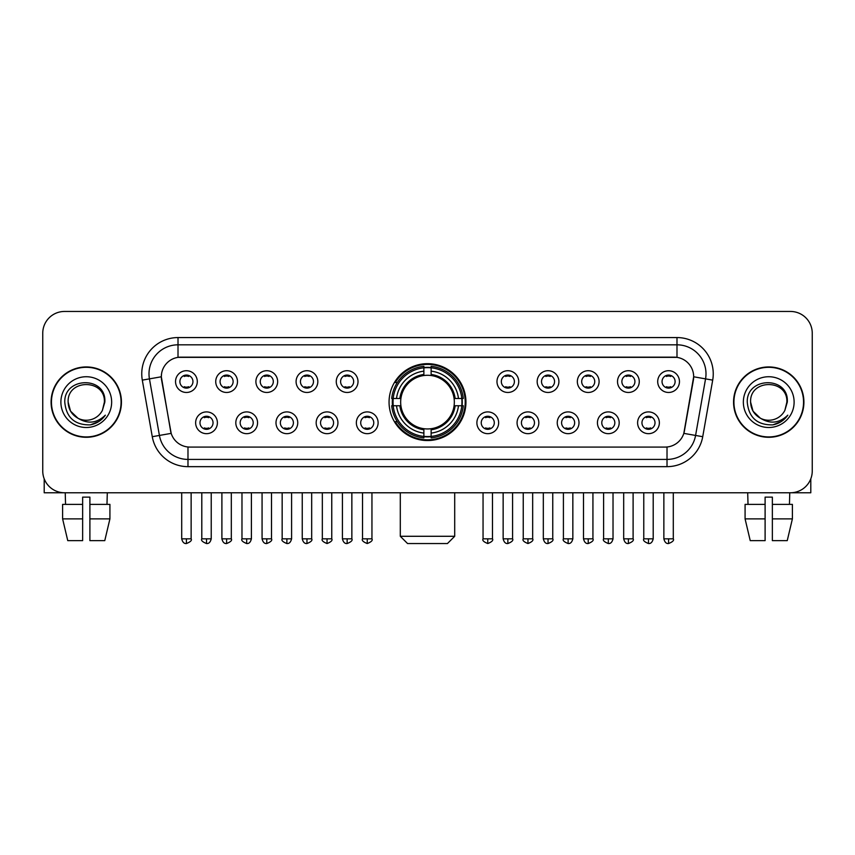<?xml version="1.0" encoding="UTF-8"?>
<svg xmlns="http://www.w3.org/2000/svg" width="855" height="855" viewBox="0 0 855 855"><rect width="100%" height="100%" fill="white"/><g stroke="black" fill="none" stroke-linecap="round" stroke-linejoin="round"><path stroke-width="1.28" d="M389.057 402.117A38.443 38.443 0 0 0 427.5 440.549A38.443 38.443 0 0 0 465.943 402.117A38.443 38.443 0 0 0 427.5 363.674A38.443 38.443 0 0 0 389.057 402.117M257.569 422.787A10.88 10.88 0 0 1 246.689 433.667A10.88 10.88 0 0 1 235.809 422.787A10.88 10.88 0 0 1 246.689 411.907A10.88 10.88 0 0 1 257.569 422.787M240.17 422.787A6.53 6.53 0 0 0 246.689 429.317A6.53 6.53 0 0 0 253.219 422.787A6.53 6.53 0 0 0 246.689 416.257A6.53 6.53 0 0 0 240.17 422.787M297.754 422.787A10.88 10.88 0 0 1 286.874 433.667A10.88 10.88 0 0 1 275.994 422.787A10.88 10.88 0 0 1 286.874 411.907A10.88 10.88 0 0 1 297.754 422.787M280.344 422.787A6.53 6.53 0 0 0 286.874 429.317A6.53 6.53 0 0 0 293.404 422.787A6.53 6.53 0 0 0 286.874 416.257A6.53 6.53 0 0 0 280.344 422.787M337.928 422.787A10.88 10.88 0 0 1 327.048 433.667A10.88 10.88 0 0 1 316.168 422.787A10.88 10.88 0 0 1 327.048 411.907A10.88 10.88 0 0 1 337.928 422.787M320.529 422.787A6.53 6.53 0 0 0 327.048 429.317A6.53 6.53 0 0 0 333.578 422.787A6.53 6.53 0 0 0 327.048 416.257A6.53 6.53 0 0 0 320.529 422.787M378.113 422.787A10.88 10.88 0 0 1 367.233 433.667A10.88 10.88 0 0 1 356.353 422.787A10.88 10.88 0 0 1 367.233 411.907A10.88 10.88 0 0 1 378.113 422.787M360.703 422.787A6.53 6.53 0 0 0 367.233 429.317A6.53 6.53 0 0 0 373.763 422.787A6.53 6.53 0 0 0 367.233 416.257A6.53 6.53 0 0 0 360.703 422.787M498.647 422.787A10.88 10.88 0 0 1 487.767 433.667A10.88 10.88 0 0 1 476.887 422.787A10.88 10.88 0 0 1 487.767 411.907A10.88 10.88 0 0 1 498.647 422.787M481.237 422.787A6.53 6.53 0 0 0 487.767 429.317A6.53 6.53 0 0 0 494.297 422.787A6.53 6.53 0 0 0 487.767 416.257A6.53 6.53 0 0 0 481.237 422.787M538.832 422.787A10.88 10.88 0 0 1 527.952 433.667A10.88 10.88 0 0 1 517.072 422.787A10.88 10.88 0 0 1 527.952 411.907A10.88 10.88 0 0 1 538.832 422.787M521.422 422.787A6.53 6.53 0 0 0 527.952 429.317A6.53 6.53 0 0 0 534.471 422.787A6.53 6.53 0 0 0 527.952 416.257A6.53 6.53 0 0 0 521.422 422.787M579.006 422.787A10.88 10.88 0 0 1 568.126 433.667A10.88 10.88 0 0 1 557.246 422.787A10.88 10.88 0 0 1 568.126 411.907A10.88 10.88 0 0 1 579.006 422.787M561.596 422.787A6.53 6.53 0 0 0 568.126 429.317A6.53 6.53 0 0 0 574.656 422.787A6.53 6.53 0 0 0 568.126 416.257A6.53 6.53 0 0 0 561.596 422.787M619.191 422.787A10.88 10.88 0 0 1 608.311 433.667A10.88 10.88 0 0 1 597.431 422.787A10.88 10.88 0 0 1 608.311 411.907A10.88 10.88 0 0 1 619.191 422.787M601.781 422.787A6.53 6.53 0 0 0 608.311 429.317A6.53 6.53 0 0 0 614.831 422.787A6.53 6.53 0 0 0 608.311 416.257A6.53 6.53 0 0 0 601.781 422.787M659.365 422.787A10.88 10.88 0 0 1 648.485 433.667A10.88 10.88 0 0 1 637.606 422.787A10.88 10.88 0 0 1 648.485 411.907A10.88 10.88 0 0 1 659.365 422.787M641.955 422.787A6.53 6.53 0 0 0 648.485 429.317A6.53 6.53 0 0 0 655.016 422.787A6.53 6.53 0 0 0 648.485 416.257A6.53 6.53 0 0 0 641.955 422.787M217.394 422.787A10.88 10.88 0 0 1 206.515 433.667A10.88 10.88 0 0 1 195.635 422.787A10.88 10.88 0 0 1 206.515 411.907A10.88 10.88 0 0 1 217.394 422.787M199.985 422.787A6.53 6.53 0 0 0 206.515 429.317A6.53 6.53 0 0 0 213.045 422.787A6.53 6.53 0 0 0 206.515 416.257A6.53 6.53 0 0 0 199.985 422.787M237.487 381.587A10.88 10.88 0 0 1 226.607 392.466A10.88 10.88 0 0 1 215.727 381.587A10.88 10.88 0 0 1 226.607 370.717A10.88 10.88 0 0 1 237.487 381.587M220.077 381.587A6.53 6.53 0 0 0 226.607 388.117A6.53 6.53 0 0 0 233.126 381.587A6.53 6.53 0 0 0 226.607 375.067A6.53 6.53 0 0 0 220.077 381.587M277.661 381.587A10.88 10.88 0 0 1 266.781 392.466A10.88 10.88 0 0 1 255.902 381.587A10.88 10.88 0 0 1 266.781 370.717A10.88 10.88 0 0 1 277.661 381.587M260.251 381.587A6.53 6.53 0 0 0 266.781 388.117A6.53 6.53 0 0 0 273.311 381.587A6.53 6.53 0 0 0 266.781 375.067A6.53 6.53 0 0 0 260.251 381.587M317.836 381.587A10.88 10.88 0 0 1 306.966 392.466A10.88 10.88 0 0 1 296.087 381.587A10.88 10.88 0 0 1 306.966 370.717A10.88 10.88 0 0 1 317.836 381.587M300.436 381.587A6.53 6.53 0 0 0 306.966 388.117A6.53 6.53 0 0 0 313.486 381.587A6.53 6.53 0 0 0 306.966 375.067A6.53 6.53 0 0 0 300.436 381.587M358.021 381.587A10.88 10.88 0 0 1 347.141 392.466A10.88 10.88 0 0 1 336.261 381.587A10.88 10.88 0 0 1 347.141 370.717A10.88 10.88 0 0 1 358.021 381.587M340.611 381.587A6.53 6.53 0 0 0 347.141 388.117A6.53 6.53 0 0 0 353.671 381.587A6.53 6.53 0 0 0 347.141 375.067A6.53 6.53 0 0 0 340.611 381.587M518.739 381.587A10.88 10.88 0 0 1 507.859 392.466A10.88 10.88 0 0 1 496.979 381.587A10.88 10.88 0 0 1 507.859 370.717A10.88 10.88 0 0 1 518.739 381.587M501.329 381.587A6.53 6.53 0 0 0 507.859 388.117A6.53 6.53 0 0 0 514.389 381.587A6.53 6.53 0 0 0 507.859 375.067A6.53 6.53 0 0 0 501.329 381.587M558.914 381.587A10.88 10.88 0 0 1 548.034 392.466A10.88 10.88 0 0 1 537.164 381.587A10.88 10.88 0 0 1 548.034 370.717A10.88 10.88 0 0 1 558.914 381.587M541.514 381.587A6.53 6.53 0 0 0 548.034 388.117A6.53 6.53 0 0 0 554.564 381.587A6.53 6.53 0 0 0 548.034 375.067A6.53 6.53 0 0 0 541.514 381.587M599.098 381.587A10.88 10.88 0 0 1 588.219 392.466A10.88 10.88 0 0 1 577.339 381.587A10.88 10.88 0 0 1 588.219 370.717A10.88 10.88 0 0 1 599.098 381.587M581.689 381.587A6.53 6.53 0 0 0 588.219 388.117A6.53 6.53 0 0 0 594.749 381.587A6.53 6.53 0 0 0 588.219 375.067A6.53 6.53 0 0 0 581.689 381.587M639.273 381.587A10.88 10.88 0 0 1 628.393 392.466A10.88 10.88 0 0 1 617.513 381.587A10.88 10.88 0 0 1 628.393 370.717A10.88 10.88 0 0 1 639.273 381.587M621.874 381.587A6.53 6.53 0 0 0 628.393 388.117A6.53 6.53 0 0 0 634.923 381.587A6.53 6.53 0 0 0 628.393 375.067A6.53 6.53 0 0 0 621.874 381.587M679.458 381.587A10.88 10.88 0 0 1 668.578 392.466A10.88 10.88 0 0 1 657.698 381.587A10.88 10.88 0 0 1 668.578 370.717A10.88 10.88 0 0 1 679.458 381.587M662.048 381.587A6.53 6.53 0 0 0 668.578 388.117A6.53 6.53 0 0 0 675.108 381.587A6.53 6.53 0 0 0 668.578 375.067A6.53 6.53 0 0 0 662.048 381.587M197.302 381.587A10.88 10.88 0 0 1 186.422 392.466A10.88 10.88 0 0 1 175.542 381.587A10.88 10.88 0 0 1 186.422 370.717A10.88 10.88 0 0 1 197.302 381.587M179.892 381.587A6.53 6.53 0 0 0 186.422 388.117A6.53 6.53 0 0 0 192.952 381.587A6.53 6.53 0 0 0 186.422 375.067A6.53 6.53 0 0 0 179.892 381.587M152.275 436.702L142.304 380.133A36.263 36.263 0 0 1 178.011 337.565L676.989 337.565A36.263 36.263 0 0 1 712.696 380.133L702.725 436.702A36.263 36.263 0 0 1 667.018 466.659L187.982 466.659A36.263 36.263 0 0 1 152.275 436.702L171.182 433.367L161.627 380.133A19.58 19.58 0 0 1 180.907 357.155L674.093 357.155A19.58 19.58 0 0 1 693.373 380.133L684.417 430.899A19.58 19.58 0 0 1 665.137 447.08L189.863 447.08A19.58 19.58 0 0 1 170.583 430.899L161.328 376.777L149.443 378.872A29.006 29.006 0 0 1 178.011 344.822L676.989 344.822A29.006 29.006 0 0 1 705.557 378.872L695.585 435.441A29.006 29.006 0 0 1 667.018 459.413L187.982 459.413A29.006 29.006 0 0 1 159.415 435.441L149.443 378.872A29.006 29.006 0 0 1 149.005 373.827M392.509 405.74A35.173 35.173 0 0 1 392.509 398.494M51.086 402.117A35.173 35.173 0 0 0 86.27 437.29A35.173 35.173 0 0 0 121.442 402.117A35.173 35.173 0 0 0 86.27 366.945A35.173 35.173 0 0 0 51.086 402.117M733.558 402.117A35.173 35.173 0 0 0 768.731 437.29A35.173 35.173 0 0 0 803.914 402.117A35.173 35.173 0 0 0 768.731 366.945A35.173 35.173 0 0 0 733.558 402.117M178.011 337.565L178.011 357.369L676.989 357.369L676.989 337.565M161.328 376.734L161.542 373.827M665.137 447.08L189.863 447.08M712.696 380.133L693.672 376.777L683.818 433.367L702.725 436.702M684.417 430.899L684.299 431.519M170.701 431.519L170.583 430.899M812.25 333.215A21.76 21.76 0 0 0 790.49 311.455L64.51 311.455A21.76 21.76 0 0 0 42.75 333.215L42.75 471.02A21.76 21.76 0 0 0 64.51 492.769L790.49 492.769A21.76 21.76 0 0 0 812.25 471.02L812.25 333.215L812.25 471.02M42.75 333.215L42.75 471.02M790.49 311.455L64.51 311.455M64.51 492.769L790.49 492.769M121.079 402.117A34.809 34.809 0 0 0 86.27 367.308A34.809 34.809 0 0 0 51.45 402.117A34.809 34.809 0 0 0 86.27 436.926A34.809 34.809 0 0 0 121.079 402.117M77.987 418.245L70.559 411.18L68.133 402.117C67.021 378.722 105.507 378.722 104.396 402.117L102.408 410.368L104.834 402.117C106.629 375.933 63.986 376.574 64.777 402.117C66.22 417.539 74.727 425.127 90.288 424.882C96.615 423.663 101.638 420.425 105.347 415.167C96.978 423.204 87.905 424.251 78.126 418.319A18.137 18.137 0 0 0 102.408 410.368L104.396 402.363M78.126 418.319C71.788 414.825 68.453 409.417 68.133 402.117M60.887 402.117A25.383 25.383 0 0 0 86.27 427.5A25.383 25.383 0 0 0 111.652 402.117A25.383 25.383 0 0 0 86.27 376.734A25.383 25.383 0 0 0 60.887 402.117M105.293 415.241L98.87 421.494M98.72 421.59L90.395 424.86M44.204 478.832L44.204 492.769L128.335 492.769M62.607 504.375L62.607 518.878L67.759 540.638L62.607 518.878L62.607 504.375L82.636 504.375L82.636 497.129L89.893 497.129L89.893 504.375L109.921 504.375L109.921 518.878L104.77 540.638L109.921 518.878L89.893 518.878L89.893 504.375L89.893 540.638L104.77 540.638M107.303 492.769L106.982 504.375M82.636 504.375L82.636 540.638L67.759 540.638M62.607 518.878L82.636 518.878M65.237 492.769L65.546 504.375M803.55 402.117A34.809 34.809 0 0 0 768.731 367.308A34.809 34.809 0 0 0 733.921 402.117A34.809 34.809 0 0 0 768.731 436.926A34.809 34.809 0 0 0 803.55 402.117M760.352 418.191L753.031 411.18L750.605 402.117C749.493 378.722 787.979 378.722 786.867 402.117L784.879 410.368L787.305 402.117C789.101 375.933 746.447 376.574 747.249 402.117C748.691 417.539 757.199 425.127 772.749 424.882C779.087 423.663 784.11 420.425 787.818 415.167C779.45 423.204 770.376 424.251 760.597 418.319L760.576 418.309A18.137 18.137 0 0 0 784.879 410.368L786.867 402.363M760.597 418.319C754.26 414.825 750.925 409.417 750.605 402.117M743.348 402.117A25.383 25.383 0 0 0 768.731 427.5A25.383 25.383 0 0 0 794.113 402.117A25.383 25.383 0 0 0 768.731 376.734A25.383 25.383 0 0 0 743.348 402.117M787.765 415.241L781.331 421.494M781.181 421.59L772.867 424.86M447.443 543.545L407.557 543.545L400.3 536.288L454.7 536.288L447.443 543.545M454.091 405.74A26.836 26.836 0 0 0 431.123 375.527L431.123 375.527A26.836 26.836 0 0 0 400.91 405.74A26.836 26.836 0 0 0 454.091 405.74L455.159 405.74L454.091 405.74A26.836 26.836 0 0 1 431.123 428.708L431.123 433.09A31.186 31.186 0 0 0 458.472 405.74L463.292 405.74A35.974 35.974 0 0 1 431.123 437.91L431.123 436.445A34.521 34.521 0 0 0 461.828 405.74M393.247 405.74A34.446 34.446 0 0 1 393.247 398.494M431.123 367.853A34.446 34.446 0 0 0 423.877 367.853M461.753 398.494A34.446 34.446 0 0 1 461.753 405.74M463.292 398.494A35.974 35.974 0 0 0 431.123 366.325L431.123 367.789A34.521 34.521 0 0 1 461.828 398.494L463.292 398.494M391.708 405.74A35.974 35.974 0 0 0 423.877 437.91L423.877 436.445A34.521 34.521 0 0 1 393.172 405.74L391.708 405.74M461.828 398.494L458.472 398.494A31.186 31.186 0 0 0 431.123 371.145L431.123 367.789M431.123 436.445L431.123 433.09M393.172 405.74L396.528 405.74A31.186 31.186 0 0 0 423.877 433.09L423.877 436.445M431.123 371.145L431.123 374.458A27.894 27.894 0 0 1 455.159 398.494L458.472 398.494M458.472 405.74L455.159 405.74A27.894 27.894 0 0 1 431.123 429.776M423.877 433.09L423.877 428.708A26.836 26.836 0 0 1 400.91 405.74L396.528 405.74M454.091 398.494L455.159 398.494M431.123 436.371A34.446 34.446 0 0 1 423.877 436.371M423.877 366.325A35.974 35.974 0 0 0 391.708 398.494L393.172 398.494A34.521 34.521 0 0 1 423.877 367.789L423.877 366.325M423.877 367.789L423.877 371.145A31.186 31.186 0 0 0 396.528 398.494L393.172 398.494M423.877 375.484L423.877 371.145M396.528 398.494L399.841 398.494A27.894 27.894 0 0 1 423.877 374.458M423.877 428.708L423.877 429.776A27.894 27.894 0 0 1 399.841 405.74M397.329 382.538L395.267 382.538A37.716 37.716 0 0 1 465.216 402.117A37.716 37.716 0 0 1 395.267 421.697L397.329 421.697M184.253 387.743L184.253 386.716A5.568 5.568 0 0 0 188.602 386.716L188.602 387.743M188.602 375.441L188.602 376.467A5.568 5.568 0 0 0 184.253 376.467L184.253 375.441M224.427 387.743L224.427 386.716A5.568 5.568 0 0 0 228.777 386.716L228.777 387.743M228.777 375.441L228.777 376.467A5.568 5.568 0 0 0 224.427 376.467L224.427 375.441M264.612 387.743L264.612 386.716A5.568 5.568 0 0 0 268.962 386.716L268.962 387.743M268.962 375.441L268.962 376.467A5.568 5.568 0 0 0 264.612 376.467L264.612 375.441M304.786 387.743L304.786 386.716A5.568 5.568 0 0 0 309.136 386.716L309.136 387.743M309.136 375.441L309.136 376.467A5.568 5.568 0 0 0 304.786 376.467L304.786 375.441M344.96 387.743L344.96 386.716A5.568 5.568 0 0 0 349.321 386.716L349.321 387.743M349.321 375.441L349.321 376.467A5.568 5.568 0 0 0 344.96 376.467L344.96 375.441M505.679 387.743L505.679 386.716A5.568 5.568 0 0 0 510.04 386.716L510.04 387.743M510.04 375.441L510.04 376.467A5.568 5.568 0 0 0 505.679 376.467L505.679 375.441M545.864 387.743L545.864 386.716A5.568 5.568 0 0 0 550.214 386.716L550.214 387.743M550.214 375.441L550.214 376.467A5.568 5.568 0 0 0 545.864 376.467L545.864 375.441M586.038 387.743L586.038 386.716A5.568 5.568 0 0 0 590.388 386.716L590.388 387.743M590.388 375.441L590.388 376.467A5.568 5.568 0 0 0 586.038 376.467L586.038 375.441M626.223 387.743L626.223 386.716A5.568 5.568 0 0 0 630.573 386.716L630.573 387.743M630.573 375.441L630.573 376.467A5.568 5.568 0 0 0 626.223 376.467L626.223 375.441M666.398 387.743L666.398 386.716A5.568 5.568 0 0 0 670.748 386.716L670.748 387.743M670.748 375.441L670.748 376.467A5.568 5.568 0 0 0 666.398 376.467L666.398 375.441M204.334 428.943L204.334 427.906A5.568 5.568 0 0 0 208.684 427.906L208.684 428.943M208.684 416.631L208.684 417.668A5.568 5.568 0 0 0 204.334 417.668L204.334 416.631M244.519 428.943L244.519 427.906A5.568 5.568 0 0 0 248.869 427.906L248.869 428.943M248.869 416.631L248.869 417.668A5.568 5.568 0 0 0 244.519 417.668L244.519 416.631M284.694 428.943L284.694 427.906A5.568 5.568 0 0 0 289.043 427.906L289.043 428.943M289.043 416.631L289.043 417.668A5.568 5.568 0 0 0 284.694 417.668L284.694 416.631M324.879 428.943L324.879 427.906A5.568 5.568 0 0 0 329.228 427.906L329.228 428.943M329.228 416.631L329.228 417.668A5.568 5.568 0 0 0 324.879 417.668L324.879 416.631M365.053 428.943L365.053 427.906A5.568 5.568 0 0 0 369.403 427.906L369.403 428.943M369.403 416.631L369.403 417.668A5.568 5.568 0 0 0 365.053 417.668L365.053 416.631M485.597 428.943L485.597 427.906A5.568 5.568 0 0 0 489.947 427.906L489.947 428.943M489.947 416.631L489.947 417.668A5.568 5.568 0 0 0 485.597 417.668L485.597 416.631M525.772 428.943L525.772 427.906A5.568 5.568 0 0 0 530.121 427.906L530.121 428.943M530.121 416.631L530.121 417.668A5.568 5.568 0 0 0 525.772 417.668L525.772 416.631M565.957 428.943L565.957 427.906A5.568 5.568 0 0 0 570.306 427.906L570.306 428.943M570.306 416.631L570.306 417.668A5.568 5.568 0 0 0 565.957 417.668L565.957 416.631M606.131 428.943L606.131 427.906A5.568 5.568 0 0 0 610.481 427.906L610.481 428.943M610.481 416.631L610.481 417.668A5.568 5.568 0 0 0 606.131 417.668L606.131 416.631M646.316 428.943L646.316 427.906A5.568 5.568 0 0 0 650.666 427.906L650.666 428.943M650.666 416.631L650.666 417.668A5.568 5.568 0 0 0 646.316 417.668L646.316 416.631M810.797 478.832L810.797 492.769L726.664 492.769M765.107 504.375L765.107 518.878L745.079 518.878L750.23 540.638L745.079 518.878L745.079 504.375L765.107 504.375L765.107 497.129L772.364 497.129L772.364 504.375L792.393 504.375L792.393 518.878L787.241 540.638L792.393 518.878L772.364 518.878L772.364 504.375M789.764 492.769L789.454 504.375M765.107 518.878L765.107 540.638L750.23 540.638M787.241 540.638L772.364 540.638L772.364 518.878M747.698 492.769L748.018 504.375M667.018 446.994L667.018 466.659M187.982 466.659L187.982 446.994M142.304 380.133L149.443 378.872M423.877 436.702A34.777 34.777 0 0 0 431.123 436.702M462.085 405.74A34.777 34.777 0 0 0 462.085 398.494M431.123 367.532A34.777 34.777 0 0 0 423.877 367.532M186.422 538.832L181.709 538.832C182.532 542.188 184.103 543.759 186.422 543.545L186.422 538.832L191.135 538.832L191.135 492.769M226.607 538.832L221.894 538.832C222.717 542.188 224.288 543.759 226.607 543.545L226.607 538.832L231.32 538.832L231.32 492.769M266.781 538.832L262.068 538.832C262.891 542.188 264.462 543.759 266.781 543.545L266.781 538.832L271.495 538.832L271.495 492.769M306.966 538.832L302.243 538.832C303.065 542.188 304.647 543.759 306.966 543.545L306.966 538.832L311.68 538.832L311.68 492.769M347.141 538.832L342.428 538.832C343.25 542.188 344.822 543.759 347.141 543.545L347.141 538.832L351.854 538.832L351.854 492.769M507.859 538.832L503.146 538.832C503.969 542.188 505.54 543.759 507.859 543.545L507.859 538.832L512.573 538.832L512.573 492.769M548.034 538.832L543.32 538.832C544.143 542.188 545.714 543.759 548.034 543.545L548.034 538.832L552.758 538.832L552.758 492.769M588.219 538.832L583.505 538.832C584.328 542.188 585.899 543.759 588.219 543.545L588.219 538.832L592.932 538.832L592.932 492.769M628.393 538.832L623.68 538.832C624.503 542.188 626.074 543.759 628.393 543.545L628.393 538.832L633.106 538.832L633.106 492.769M668.578 538.832L663.865 538.832C664.688 542.188 666.259 543.759 668.578 543.545L668.578 538.832L673.291 538.832L673.291 492.769M206.515 538.832L201.801 538.832C200.84 540.339 202.411 541.91 206.515 543.545L206.515 538.832L211.228 538.832L211.228 492.769M246.689 538.832L241.976 538.832C241.025 540.339 242.596 541.91 246.689 543.545L246.689 538.832L251.402 538.832L251.402 492.769M286.874 538.832L282.161 538.832C281.199 540.339 282.77 541.91 286.874 543.545L286.874 538.832L291.587 538.832L291.587 492.769M327.048 538.832L322.335 538.832C321.384 540.339 322.955 541.91 327.048 543.545L327.048 538.832L331.761 538.832L331.761 492.769M367.233 538.832L362.52 538.832C361.558 540.339 363.129 541.91 367.233 543.545L367.233 538.832L371.946 538.832L371.946 492.769M487.767 538.832L483.054 538.832C482.102 540.339 483.674 541.91 487.767 543.545L487.767 538.832L492.48 538.832L492.48 492.769M527.952 538.832L523.239 538.832C522.277 540.339 523.848 541.91 527.952 543.545L527.952 538.832L532.665 538.832L532.665 492.769M568.126 538.832L563.413 538.832C562.462 540.339 564.033 541.91 568.126 543.545L568.126 538.832L572.839 538.832L572.839 492.769M608.311 538.832L603.598 538.832C602.636 540.339 604.207 541.91 608.311 543.545L608.311 538.832L613.024 538.832L613.024 492.769M648.485 538.832L643.772 538.832C642.821 540.339 644.392 541.91 648.485 543.545L648.485 538.832L653.199 538.832L653.199 492.769M454.7 492.769L454.7 536.288M400.3 492.769L400.3 536.288M181.709 538.832L181.709 492.769M191.135 538.832C192.097 540.339 190.526 541.91 186.422 543.545M221.894 538.832L221.894 492.769M231.32 538.832C232.271 540.339 230.7 541.91 226.607 543.545M262.068 538.832L262.068 492.769M271.495 538.832C272.456 540.339 270.885 541.91 266.781 543.545M302.243 538.832L302.243 492.769M311.68 538.832C312.631 540.339 311.06 541.91 306.966 543.545M342.428 538.832L342.428 492.769M351.854 538.832C352.816 540.339 351.245 541.91 347.141 543.545M503.146 538.832L503.146 492.769M512.573 538.832C513.534 540.339 511.963 541.91 507.859 543.545M543.32 538.832L543.32 492.769M552.758 538.832C553.709 540.339 552.138 541.91 548.034 543.545M583.505 538.832L583.505 492.769M592.932 538.832C593.883 540.339 592.312 541.91 588.219 543.545M623.68 538.832L623.68 492.769M633.106 538.832C634.068 540.339 632.497 541.91 628.393 543.545M663.865 538.832L663.865 492.769M673.291 538.832C674.242 540.339 672.671 541.91 668.578 543.545M201.801 538.832L201.801 492.769M211.228 538.832C210.405 542.188 208.834 543.759 206.515 543.545M241.976 538.832L241.976 492.769M251.402 538.832C250.579 542.188 249.008 543.759 246.689 543.545M282.161 538.832L282.161 492.769M291.587 538.832C290.764 542.188 289.193 543.759 286.874 543.545M322.335 538.832L322.335 492.769M331.761 538.832C332.723 540.339 331.152 541.91 327.048 543.545M362.52 538.832L362.52 492.769M371.946 538.832C372.898 540.339 371.327 541.91 367.233 543.545M483.054 538.832L483.054 492.769M492.48 538.832C493.442 540.339 491.871 541.91 487.767 543.545M523.239 538.832L523.239 492.769M532.665 538.832C533.616 540.339 532.045 541.91 527.952 543.545M563.413 538.832L563.413 492.769M572.839 538.832C572.016 542.188 570.445 543.759 568.126 543.545M603.598 538.832L603.598 492.769M613.024 538.832C612.201 542.188 610.63 543.759 608.311 543.545M643.772 538.832L643.772 492.769M653.199 538.832C652.376 542.188 650.805 543.759 648.485 543.545"/></g></svg>
